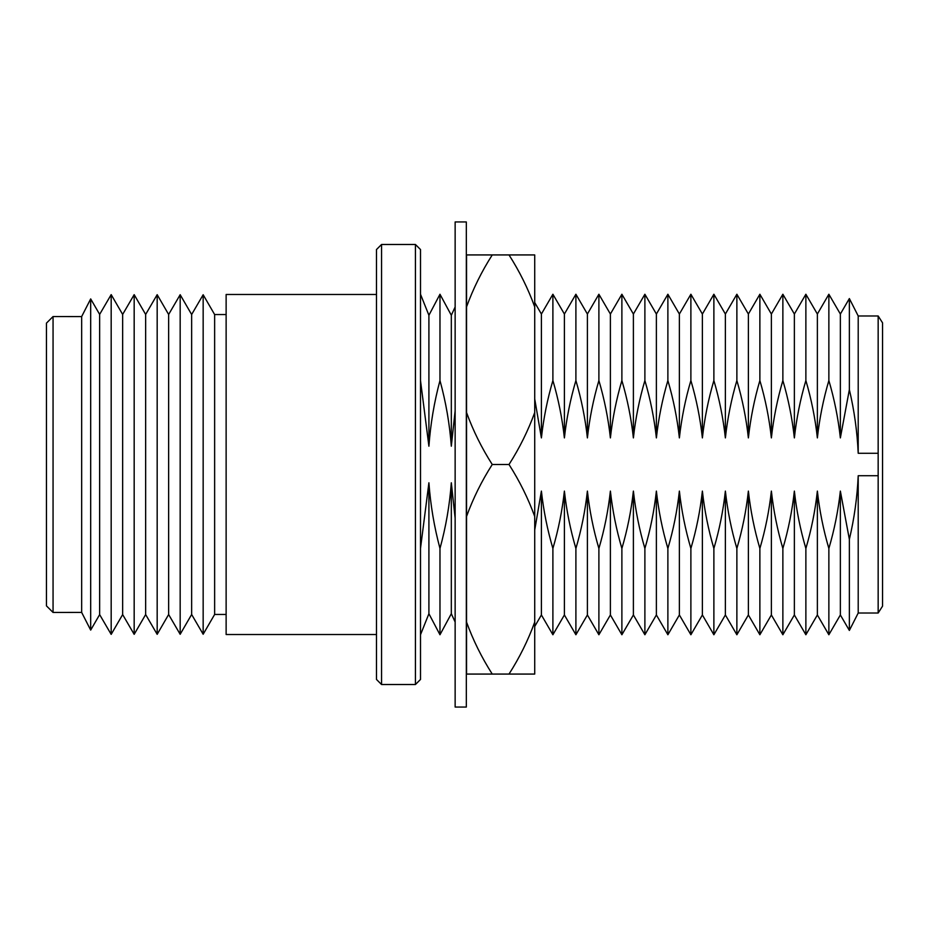 <?xml version="1.0" encoding="UTF-8"?>
<svg xmlns="http://www.w3.org/2000/svg" width="929" height="929" viewBox="0 0 929 929"><rect width="100%" height="100%" fill="white"/><g stroke="black" fill="none" stroke-linecap="round" stroke-linejoin="round"><path stroke-width="1.39" d="M376.489 294.481L226.13 294.481L226.13 634.519L376.489 634.519M226.13 314.548L214.634 314.548L203.161 294.748L203.161 634.252L214.634 614.452L214.634 314.548M226.13 614.452L214.634 614.452M203.161 634.252L191.641 614.487L191.641 314.513L203.161 294.748M191.641 314.513L180.168 294.714L180.168 634.286L191.641 614.487M180.168 634.286L168.637 614.522L168.637 314.478L180.168 294.714M168.637 314.478L157.175 294.679L157.175 634.321L168.637 614.522M157.175 634.321L145.644 614.557L145.644 314.443L157.175 294.679M145.644 314.443L134.171 294.656L134.171 634.344L145.644 614.557M134.171 634.344L122.651 614.58L122.651 314.42L134.171 294.656M122.651 314.42L111.178 294.621L111.178 634.379L122.651 614.58M111.178 634.379L99.647 614.615L99.647 314.385L111.178 294.621M99.647 314.385L90.682 298.906L90.682 630.094L99.647 614.615M90.682 630.094L81.659 612.42L81.659 316.58L90.682 298.906M81.659 316.58L53.058 316.545L53.058 612.455L81.659 612.42M53.058 612.455L46.45 605.871L46.45 323.129L53.058 316.545M415.426 684.522L420.5 679.459L420.5 249.541L415.426 244.478L381.552 244.478L381.552 684.522L415.426 684.522L415.426 244.478M381.552 684.522L376.489 679.459L376.489 249.541L381.552 244.478M878.16 613.024L858.21 613.024L858.21 475.718L878.16 475.718L878.16 613.024L882.55 606.149L882.55 322.851L878.16 315.976L858.21 315.976L849.361 298.569L849.361 389.657L840.362 437.907L840.362 314.037L849.361 298.569M878.16 475.718L878.16 315.976M878.16 453.282L858.21 453.282L858.21 315.976M858.21 453.282C857.223 431.625 854.274 410.421 849.361 389.657M858.21 613.024L849.361 630.431L849.361 539.343C854.285 518.475 857.235 497.27 858.21 475.718M849.361 630.431L840.362 614.963L840.362 491.093L849.361 539.343M840.362 314.037L828.865 294.249L828.865 380.53C823.349 399.273 819.517 418.398 817.369 437.907L817.369 314.037L828.865 294.249M840.362 437.907C838.213 418.398 834.381 399.273 828.865 380.53M840.362 614.963L828.865 634.751L828.865 548.47C834.381 529.727 838.213 510.602 840.362 491.093M828.865 634.751L817.369 614.963L817.369 491.093C819.517 510.602 823.349 529.727 828.865 548.47M817.369 314.037L805.873 294.249L805.873 380.53C800.345 399.273 796.513 418.398 794.365 437.907L794.365 314.037L805.873 294.249M817.369 437.907C815.221 418.398 811.389 399.273 805.873 380.53M817.369 614.963L805.873 634.751L805.873 548.47C811.389 529.727 815.221 510.602 817.369 491.093M805.873 634.751L794.365 614.963L794.365 491.093C796.513 510.602 800.357 529.727 805.873 548.47M794.365 314.037L782.868 294.249L782.868 380.53C777.352 399.273 773.52 418.398 771.372 437.907L771.372 314.037L782.868 294.249M794.365 437.907C792.216 418.398 788.384 399.273 782.868 380.53M794.365 614.963L782.868 634.751L782.868 548.47C788.384 529.727 792.216 510.602 794.365 491.093M782.868 634.751L771.372 614.963L771.372 491.093C773.52 510.602 777.352 529.727 782.868 548.47M771.372 314.037L759.876 294.249L759.876 380.53C754.36 399.273 750.527 418.398 748.379 437.907L748.379 314.037L759.876 294.249M771.372 437.907C769.224 418.398 765.391 399.273 759.876 380.53M771.372 614.963L759.876 634.751L759.876 548.47C765.391 529.727 769.224 510.602 771.372 491.093M759.876 634.751L748.379 614.963L748.379 491.093C750.527 510.602 754.36 529.727 759.876 548.47M748.379 314.037L736.871 294.249L736.871 380.53C731.355 399.273 727.523 418.398 725.375 437.907L725.375 314.037L736.871 294.249M748.379 437.907C746.231 418.398 742.399 399.273 736.871 380.53M748.379 614.963L736.871 634.751L736.871 548.47C742.399 529.727 746.231 510.602 748.379 491.093M736.871 634.751L725.375 614.963L725.375 491.093C727.523 510.602 731.355 529.727 736.871 548.47M725.375 314.037L713.878 294.249L713.878 380.53C708.362 399.273 704.53 418.398 702.382 437.907L702.382 314.037L713.878 294.249M725.375 437.907C723.226 418.398 719.394 399.273 713.878 380.53M725.375 614.963L713.878 634.751L713.878 548.47C719.394 529.727 723.226 510.602 725.375 491.093M713.878 634.751L702.382 614.963L702.382 491.093C704.53 510.602 708.362 529.727 713.878 548.47M702.382 314.037L690.886 294.249L690.886 380.53C685.358 399.273 681.526 418.398 679.378 437.907L679.378 314.037L690.886 294.249M702.382 437.907C700.234 418.398 696.402 399.273 690.886 380.53M702.382 614.963L690.886 634.751L690.886 548.47C696.402 529.727 700.234 510.602 702.382 491.093M690.886 634.751L679.378 614.963L679.378 491.093C681.526 510.602 685.358 529.727 690.886 548.47M679.378 314.037L667.881 294.249L667.881 380.53C662.365 399.273 658.533 418.398 656.385 437.907L656.385 314.037L667.881 294.249M679.378 437.907C677.229 418.398 673.397 399.273 667.881 380.53M679.378 614.963L667.881 634.751L667.881 548.47C673.397 529.727 677.229 510.602 679.378 491.093M667.881 634.751L656.385 614.963L656.385 491.093C658.533 510.602 662.365 529.727 667.881 548.47M656.385 314.037L644.889 294.249L644.889 380.53C639.373 399.273 635.541 418.398 633.392 437.907L633.392 314.037L644.889 294.249M656.385 437.907C654.237 418.398 650.405 399.273 644.889 380.53M656.385 614.963L644.889 634.751L644.889 548.47C650.405 529.727 654.237 510.602 656.385 491.093M644.889 634.751L633.392 614.963L633.392 491.093C635.541 510.602 639.373 529.727 644.889 548.47M633.392 314.037L621.884 294.249L621.884 380.53C616.368 399.273 612.536 418.398 610.388 437.907L610.388 314.037L621.884 294.249M633.392 437.907C631.244 418.398 627.4 399.273 621.884 380.53M633.392 614.963L621.884 634.751L621.884 548.47C627.412 529.727 631.244 510.602 633.392 491.093M621.884 634.751L610.388 614.963L610.388 491.093C612.536 510.602 616.368 529.727 621.884 548.47M610.388 314.037L598.891 294.249L598.891 380.53C593.376 399.273 589.543 418.398 587.395 437.907L587.395 314.037L598.891 294.249M610.388 437.907C608.24 418.398 604.407 399.273 598.891 380.53M610.388 614.963L598.891 634.751L598.891 548.47C604.407 529.727 608.24 510.602 610.388 491.093M598.891 634.751L587.395 614.963L587.395 491.093C589.543 510.602 593.376 529.727 598.891 548.47M587.395 314.037L575.899 294.249L575.899 380.53C570.371 399.273 566.539 418.398 564.391 437.907L564.391 314.037L575.899 294.249M587.395 437.907C585.247 418.398 581.415 399.273 575.899 380.53M587.395 614.963L575.899 634.751L575.899 548.47C581.415 529.727 585.247 510.602 587.395 491.093M575.899 634.751L564.391 614.963L564.391 491.093C566.539 510.602 570.371 529.727 575.899 548.47M564.391 314.037L552.894 294.249L552.894 380.53C547.378 399.273 543.546 418.398 541.398 437.907L541.398 314.037L552.894 294.249M564.391 437.907C562.242 418.398 558.41 399.273 552.894 380.53M564.391 614.963L552.894 634.751L552.894 548.47C558.41 529.727 562.242 510.602 564.391 491.093M552.894 634.751L541.398 614.963L541.398 491.093C543.546 510.602 547.378 529.727 552.894 548.47M541.398 314.037L534.721 302.552M541.398 437.907L534.721 398.971M541.398 614.963L534.721 626.448M455.14 622.035L451.32 613.721L451.32 482.79L455.14 518.208M455.14 410.827L451.32 446.21L451.32 315.279L455.14 306.965M451.32 315.279L439.974 294.249L439.974 380.53C434.226 401.955 430.533 423.856 428.908 446.21L428.908 315.279L439.974 294.249M451.32 446.21C449.671 423.996 445.897 402.106 439.974 380.53M451.32 613.721L439.974 634.751L439.974 548.47C445.862 527.08 449.648 505.19 451.32 482.79M439.974 634.751L428.908 613.721L428.908 482.79C430.522 505.062 434.215 526.952 439.974 548.47M428.908 315.279L420.5 294.249M428.908 446.21L420.5 380.53M428.908 613.721L420.5 634.751M420.5 548.47L428.908 482.79M534.721 530.029L541.398 491.093M455.14 707.05L455.14 221.95L466.323 221.95L466.323 707.05L455.14 707.05M509.011 464.5C519.566 481.013 528.136 498.327 534.721 516.466L534.721 622.105C528.113 640.29 519.543 657.616 509.011 674.071L492.254 674.071C481.698 657.569 473.128 640.244 466.544 622.105L466.544 516.466C473.151 498.281 481.721 480.967 492.254 464.5L509.011 464.5C519.543 448.033 528.113 430.719 534.721 412.534L534.721 306.895C528.136 288.756 519.566 271.431 509.011 254.929L534.721 254.929L534.721 306.895M492.254 464.5C481.698 447.987 473.128 430.673 466.544 412.534L466.544 306.895C473.151 288.71 481.721 271.384 492.254 254.929L509.011 254.929M466.544 306.895L466.544 254.929L492.254 254.929M534.721 622.105L534.721 674.071L509.011 674.071M492.254 674.071L466.544 674.071L466.544 622.105M534.721 412.534L534.721 516.466M466.544 412.534L466.544 516.466"/></g></svg>
